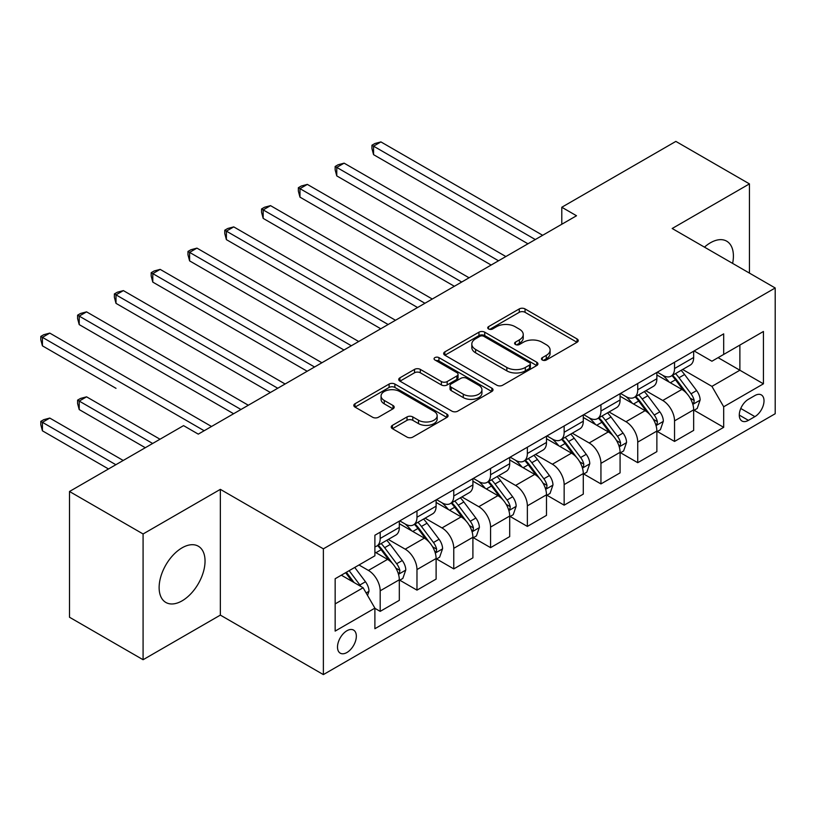 <?xml version="1.0" encoding="UTF-8"?>
<svg xmlns="http://www.w3.org/2000/svg" width="816" height="816" viewBox="0 0 816 816"><rect width="100%" height="100%" fill="white"/><g stroke="black" fill="none" stroke-linecap="round" stroke-linejoin="round"><path stroke-width="1.22" d="M542.303 359.999A2.856 1.652 0 0 0 546.353 359.999L577.045 342.271A4.09 2.356 0 0 0 578.248 340.609A4.09 2.356 0 0 0 577.045 338.936L525.045 308.917A4.09 2.356 0 0 0 519.262 308.917L488.57 326.635A2.856 1.652 0 0 0 487.733 327.808A2.856 1.652 0 0 0 488.57 328.97A2.856 1.652 0 0 0 492.609 328.97L496.587 326.675A13.076 7.548 0 0 1 515.08 326.675L519.404 329.185A13.076 7.548 0 0 1 523.24 334.519A13.076 7.548 0 0 1 519.404 339.854L515.437 342.149A2.856 1.652 0 0 0 514.6 343.322A2.856 1.652 0 0 0 515.437 344.485A2.856 1.652 0 0 0 519.476 344.485L523.454 342.19A13.076 7.548 0 0 1 541.946 342.19L546.281 344.689A13.076 7.548 0 0 1 550.106 350.033A13.076 7.548 0 0 1 546.281 355.368L542.303 357.663A2.856 1.652 0 0 0 541.467 358.826A2.856 1.652 0 0 0 542.303 359.999L542.303 357.663M182.09 600.841A32.467 18.748 120 0 0 203.296 572.23A32.467 18.748 120 0 0 198.319 546.21A32.467 18.748 120 0 0 182.09 547.822A32.467 18.748 120 0 0 160.874 576.433A32.467 18.748 120 0 0 165.852 602.453A32.467 18.748 120 0 0 182.09 600.841M732.615 263.395A32.467 18.748 120 0 0 726.679 241.169A32.467 18.748 120 0 0 710.44 242.77A32.467 18.748 120 0 0 704.463 247.136M346.922 652.504A13.321 7.691 120 0 0 355.623 640.764A13.321 7.691 120 0 0 353.583 630.095A13.321 7.691 120 0 0 346.922 630.748A13.321 7.691 120 0 0 338.222 642.488A13.321 7.691 120 0 0 340.262 653.167A13.321 7.691 120 0 0 346.922 652.504M392.425 425.34A4.09 2.356 0 0 0 391.231 427.013A4.09 2.356 0 0 0 392.425 428.686L407.021 437.101A4.09 2.356 0 0 0 412.794 437.101L446.893 417.425A4.09 2.356 0 0 0 448.086 415.752A4.09 2.356 0 0 0 446.893 414.089L394.883 384.061A4.09 2.356 0 0 0 389.099 384.061L355.011 403.747A4.09 2.356 0 0 0 353.818 405.409A4.09 2.356 0 0 0 355.011 407.082L372.637 417.251A4.09 2.356 0 0 0 378.41 417.251L393.006 408.826A4.09 2.356 0 0 0 394.199 407.164A4.09 2.356 0 0 0 393.006 405.491L384.265 400.452A10.934 6.314 0 0 1 381.062 395.984A10.934 6.314 0 0 1 387.814 390.16A10.934 6.314 0 0 1 399.718 391.527L433.959 411.295A10.934 6.314 0 0 1 437.162 415.752A10.934 6.314 0 0 1 430.409 421.586A10.934 6.314 0 0 1 418.506 420.22L412.794 416.925A4.09 2.356 0 0 0 407.021 416.925L392.425 425.34L392.425 428.686M220.351 489.355L143.086 533.97L69.503 491.487L69.503 617.243L143.086 659.726L220.351 615.111L323.371 674.597L323.371 548.842L220.351 489.355L220.351 615.111M749.445 273.105L749.445 183.886L672.18 228.5L775.2 287.977L323.371 548.842M749.445 183.886L675.862 141.403L561.796 207.254L561.796 224.247M69.503 491.487L183.559 425.626L198.278 434.132L576.514 215.75L561.796 207.254M496.873 385.223A4.09 2.356 0 0 0 502.656 385.223L536.744 365.548A4.09 2.356 0 0 0 537.938 363.875A4.09 2.356 0 0 0 536.744 362.212L484.735 332.183A4.09 2.356 0 0 0 478.961 332.183L444.863 351.869A4.09 2.356 0 0 0 443.669 353.532A4.09 2.356 0 0 0 444.863 355.205L496.873 385.223M436.04 360.611A2.856 1.652 0 0 1 438.947 361.019L438.947 357.622L491.813 388.151A4.09 2.356 0 0 1 493.017 389.813A4.09 2.356 0 0 1 491.813 391.486L457.725 411.162A4.09 2.356 0 0 1 451.942 411.162L399.942 381.143L399.942 377.808A4.09 2.356 0 0 0 398.738 379.471A4.09 2.356 0 0 0 399.942 381.143M399.942 377.808L414.528 369.383A4.09 2.356 0 0 1 420.311 369.383L441.395 381.562A4.09 2.356 0 0 0 447.178 381.562L456.858 375.972A4.09 2.356 0 0 0 458.051 374.299A4.09 2.356 0 0 0 456.858 372.637L434.897 359.958A2.856 1.652 0 0 1 434.061 358.785A2.856 1.652 0 0 1 435.826 357.265A2.856 1.652 0 0 1 438.947 357.622M754.892 395.556L748.415 399.289A12.903 7.446 120 0 0 739.979 410.662A12.903 7.446 120 0 0 741.958 421.005A12.903 7.446 120 0 0 748.415 420.362L754.892 416.629A12.903 7.446 120 0 0 763.317 405.256A12.903 7.446 120 0 0 761.338 394.913A12.903 7.446 120 0 0 754.892 395.556M323.371 674.597L775.2 413.732L775.2 287.977M694.11 350.941L711.919 361.223L723.69 354.43L723.69 333.866L374.891 535.245L374.891 555.808L335.152 578.748L335.152 631.094L374.891 608.144L374.891 628.708L723.69 427.329L723.69 406.766L711.919 386.376L682.645 369.475M723.69 354.43L763.429 331.48L763.429 383.826L723.69 406.766M143.086 533.97L143.086 659.726M718.1 357.653L739.877 370.229L739.877 345.076L763.429 331.48M711.919 386.376L739.877 370.229L763.429 383.826M335.152 603.901L363.11 587.755L341.333 575.178M374.891 608.318L380.185 611.378L380.185 590.815A16.646 9.608 -120 0 0 368.414 570.425L358.989 564.978M380.185 611.378L399.32 600.331L399.32 579.768A16.646 9.608 -120 0 0 387.539 559.378L374.891 552.065M399.758 580.196L416.976 590.131L416.976 569.568A16.646 9.608 -120 0 0 405.205 549.178L388.294 539.417M416.976 590.131L436.111 579.085L436.111 558.521A16.646 9.608 -120 0 0 424.34 538.132L399.32 523.688M436.55 558.95L453.767 568.895L453.767 548.332A16.646 9.608 -120 0 0 441.997 527.932L425.095 518.18M453.767 568.895L472.903 557.848L472.903 537.285A16.646 9.608 -120 0 0 461.132 516.885L436.111 502.442M473.341 537.703L490.569 547.648L490.569 527.085A16.646 9.608 -120 0 0 478.788 506.695L461.887 496.934M490.569 547.648L509.694 536.602L509.694 516.038A16.646 9.608 -120 0 0 497.923 495.649L472.903 481.205M510.143 516.467L527.36 526.412L527.36 505.849A16.646 9.608 -120 0 0 515.579 485.449L498.678 475.687M527.36 526.412L546.496 515.365L546.496 494.802A16.646 9.608 -120 0 0 534.715 474.402L509.694 459.959M546.934 495.22L564.152 505.165L564.152 484.602A16.646 9.608 -120 0 0 552.381 464.212L535.469 454.451M564.152 505.165L583.287 494.119L583.287 473.555A16.646 9.608 -120 0 0 571.506 453.166L546.496 438.712M583.726 473.984L600.943 483.919L600.943 463.355A16.646 9.608 -120 0 0 589.172 442.966L572.271 433.204M600.943 483.919L620.078 472.872L620.078 452.309A16.646 9.608 -120 0 0 608.308 431.919L583.287 417.476M620.517 452.737L637.735 462.682L637.735 442.119A16.646 9.608 -120 0 0 625.964 421.719L609.062 411.968M637.735 462.682L656.87 451.636L656.87 431.072A16.646 9.608 -120 0 0 645.099 410.672L620.078 396.229M657.308 431.491L674.536 441.436L674.536 420.872A16.646 9.608 -120 0 0 662.755 400.483L645.854 390.721M674.536 441.436L693.661 430.389L693.661 409.826A16.646 9.608 -120 0 0 681.89 389.436L656.87 374.993M657.308 372.188L662.755 375.329A16.646 9.608 -120 0 0 671.089 376.156A16.646 9.608 -120 0 0 674.536 368.526L674.536 362.243M620.517 393.424L625.964 396.576A16.646 9.608 -120 0 0 634.287 397.392A16.646 9.608 -120 0 0 637.735 389.773L637.735 383.489M583.726 414.671L589.172 417.812A16.646 9.608 -120 0 0 597.496 418.639A16.646 9.608 -120 0 0 600.943 411.019L600.943 404.726M546.934 435.917L552.381 439.059A16.646 9.608 -120 0 0 560.704 439.885A16.646 9.608 -120 0 0 564.152 432.256L564.152 425.972M510.143 457.154L515.579 460.295A16.646 9.608 -120 0 0 523.913 461.122A16.646 9.608 -120 0 0 527.36 453.502L527.36 447.209M473.341 478.4L478.788 481.542A16.646 9.608 -120 0 0 487.111 482.368A16.646 9.608 -120 0 0 490.569 474.749L490.569 468.455M436.55 499.637L441.997 502.789A16.646 9.608 -120 0 0 450.32 503.605A16.646 9.608 -120 0 0 453.767 495.985L453.767 489.702M399.758 520.883L405.205 524.025A16.646 9.608 -120 0 0 413.528 524.851A16.646 9.608 -120 0 0 416.976 517.232L416.976 510.938M694.11 410.254L723.69 427.329M671.089 376.156L690.214 365.109A16.646 9.608 -120 0 0 693.661 357.49L693.661 351.196M634.287 397.392L653.422 386.345A16.646 9.608 -120 0 0 656.87 378.726L656.87 372.443M597.496 418.639L616.631 407.592A16.646 9.608 -120 0 0 620.078 399.973L620.078 393.679M560.704 439.885L579.839 428.839A16.646 9.608 -120 0 0 583.287 421.209L583.287 414.926M523.913 461.122L543.038 450.075A16.646 9.608 -120 0 0 546.496 442.456L546.496 436.162M487.111 482.368L506.246 471.322A16.646 9.608 -120 0 0 509.694 463.702L509.694 457.409M450.32 503.605L469.455 492.558A16.646 9.608 -120 0 0 472.903 484.939L472.903 478.655M413.528 524.851L432.664 513.805A16.646 9.608 -120 0 0 436.111 506.185L436.111 499.892M374.891 546.771A16.646 9.608 -120 0 0 376.737 546.098L395.872 535.051A16.646 9.608 -120 0 0 399.32 527.422L399.32 521.138M376.737 546.098A16.646 9.608 -120 0 0 380.185 538.468L380.185 532.185M363.11 587.755L374.891 608.144M543.446 360.397L546.281 358.765A13.076 7.548 0 0 0 550.106 353.43L550.106 350.033M523.24 334.519L523.24 337.916A13.076 7.548 0 0 1 519.404 343.25L516.579 344.893M576.994 342.302L525.045 312.314A4.09 2.356 0 0 0 519.262 312.314L489.712 329.378M536.693 365.578L484.735 335.58A4.09 2.356 0 0 0 478.961 335.58L444.924 355.235M529.523 365.048A2.856 1.652 0 0 0 530.359 363.875A2.856 1.652 0 0 0 529.523 362.712L483.868 336.355A2.856 1.652 0 0 0 479.828 336.355L475.636 338.773A13.076 7.548 0 0 0 471.811 344.107A13.076 7.548 0 0 0 475.636 349.452L506.838 367.465A13.076 7.548 0 0 0 525.331 367.465L529.523 365.048L529.523 368.444A2.856 1.652 0 0 0 530.359 367.271L530.359 363.875M471.811 344.107L471.811 347.504A13.076 7.548 0 0 0 475.636 352.849L475.636 349.452M529.523 368.444L525.331 370.862A13.076 7.548 0 0 1 506.838 370.862L475.636 352.849M399.993 381.174L414.528 372.779L414.528 369.383M458.051 374.299L458.051 377.696A4.09 2.356 0 0 1 456.858 379.369L447.178 384.958A4.09 2.356 0 0 1 441.395 384.958L420.311 372.779A4.09 2.356 0 0 0 414.528 372.779M438.947 361.019L491.762 391.517M463.284 394.189A10.934 6.314 0 0 0 475.198 395.566A10.934 6.314 0 0 0 481.94 389.732A10.934 6.314 0 0 0 478.747 385.264L466.681 378.308A4.09 2.356 0 0 0 460.897 378.308L451.228 383.897A4.09 2.356 0 0 0 450.024 385.56A4.09 2.356 0 0 0 451.228 387.233L463.284 394.189L463.284 397.596A10.934 6.314 0 0 0 475.198 398.963A10.934 6.314 0 0 0 481.94 393.128L481.94 389.732M450.024 385.56L450.024 388.957A4.09 2.356 0 0 0 451.228 390.629L451.228 387.233M463.284 397.596L451.228 390.629M437.162 415.752L437.162 419.149A10.934 6.314 0 0 1 430.409 424.983A10.934 6.314 0 0 1 418.506 423.616L412.794 420.322A4.09 2.356 0 0 0 407.021 420.322L392.486 428.716M381.062 395.984L381.062 399.381A10.934 6.314 0 0 0 384.265 403.849L384.265 400.452M392.955 408.867L384.265 403.849M446.831 417.455L394.883 387.457A4.09 2.356 0 0 0 389.099 387.457L355.062 407.113M693.661 410.509L697.201 408.469L700.138 399.973A11.026 6.365 -120 0 0 696.619 390.578L684.593 374.524A31.844 18.391 -120 0 0 681.115 370.362M669.161 382.082A31.844 18.391 -120 0 0 662.633 375.258M692.662 403.747L693.947 402.37L694.181 400.442A11.026 6.365 -120 0 0 691.03 393.802L679.004 377.747A31.844 18.391 -120 0 0 675.526 373.585M672.557 375.299A26.428 15.259 60 0 1 676.903 380.236L687.082 393.822M373.565 239.629L454.359 286.283L299.972 197.146L299.972 188.649L307.336 184.396L469.078 277.787M671.996 375.625A31.844 18.391 60 0 1 675.464 379.787L683.461 390.466M535.306 239.547L373.565 146.166L380.919 141.913L542.66 235.294M527.942 243.79L373.565 154.663L373.565 146.166L371.943 145.228L374.891 143.524L380.919 141.913M373.565 154.663L371.943 148.624L371.943 145.228M656.87 431.746L660.399 429.706L663.347 421.209A11.026 6.365 -120 0 0 659.828 411.815L647.802 395.76A31.844 18.391 -120 0 0 644.324 391.598M632.359 403.328A31.844 18.391 -120 0 0 625.841 396.505M655.87 424.993L657.145 423.606L657.39 421.678A11.026 6.365 -120 0 0 654.238 415.048L642.202 398.993A31.844 18.391 -120 0 0 638.734 394.832M635.766 396.545A26.428 15.259 60 0 1 640.111 401.472L650.281 415.058M336.763 260.875L417.568 307.52L263.18 218.392L263.18 209.896L270.535 205.642L432.286 299.023M635.195 396.872A31.844 18.391 60 0 1 638.673 401.033L646.67 411.703M620.078 452.992L623.608 450.952L626.555 442.456A11.026 6.365 -120 0 0 623.036 433.061L611 417.007A31.844 18.391 -120 0 0 607.532 412.845M595.568 424.565A31.844 18.391 -120 0 0 589.05 417.741M619.069 446.24L620.354 444.853L620.599 442.925A11.026 6.365 -120 0 0 617.437 436.295L605.411 420.24A31.844 18.391 -120 0 0 601.943 416.078M598.975 417.782A26.428 15.259 60 0 1 603.31 422.719L613.489 436.305M299.972 282.122L380.776 328.766L226.389 239.629L226.389 231.132L233.743 226.889L395.495 320.27M598.403 418.118A31.844 18.391 60 0 1 601.882 422.28L609.878 432.949M583.287 474.239L586.816 472.199L589.764 463.702A11.026 6.365 -120 0 0 586.235 454.308L574.209 438.253A31.844 18.391 -120 0 0 570.741 434.092M558.776 445.811A31.844 18.391 -120 0 0 552.259 438.988M582.277 467.476L583.562 466.089L583.807 464.171A11.026 6.365 -120 0 0 580.645 457.531L568.619 441.476A31.844 18.391 -120 0 0 565.141 437.315M562.183 439.028A26.428 15.259 60 0 1 566.518 443.965L576.698 457.552M263.18 303.358L343.975 350.003L189.598 260.875L189.598 252.379L196.952 248.125L358.693 341.506M561.612 439.355A31.844 18.391 60 0 1 565.09 443.516L573.087 454.196M498.515 260.783L336.763 167.402L344.128 163.159L505.869 256.54M491.15 265.037L336.763 175.899L336.763 167.402L335.152 166.474L338.089 164.771L344.128 163.159M336.763 175.899L335.152 169.871L335.152 166.474M461.723 282.03L298.36 187.711L301.298 186.017L307.336 184.396M299.972 197.146L298.36 191.117L298.36 187.711M424.922 303.277L261.559 208.957L264.506 207.254L270.535 205.642M263.18 218.392L261.559 212.354L261.559 208.957M546.496 495.475L550.025 493.435L552.962 484.939A11.026 6.365 -120 0 0 549.443 475.544L537.418 459.49A31.844 18.391 -120 0 0 533.939 455.328M521.985 467.048A31.844 18.391 -120 0 0 515.467 460.224M545.486 488.723L546.771 487.336L547.006 485.408A11.026 6.365 -120 0 0 543.854 478.778L531.828 462.723A31.844 18.391 -120 0 0 528.35 458.561M525.392 460.275A26.428 15.259 60 0 1 529.727 465.202L539.906 478.788M226.389 324.605L307.183 371.249L152.796 282.112L152.796 273.615L160.16 269.372L321.902 362.753M524.821 460.601A31.844 18.391 60 0 1 528.289 464.763L536.285 475.432M388.13 324.513L224.767 230.204L227.715 228.5L233.743 226.889M226.389 239.629L224.767 233.6L224.767 230.204M509.694 516.722L513.233 514.682L516.171 506.185A11.026 6.365 -120 0 0 512.652 496.791L500.626 480.736A31.844 18.391 -120 0 0 497.148 476.575M485.194 488.294A31.844 18.391 -120 0 0 478.666 481.471M508.694 509.959L509.98 508.582L510.214 506.654A11.026 6.365 -120 0 0 507.062 500.014L495.037 483.959A31.844 18.391 -120 0 0 491.558 479.798M488.59 481.511A26.428 15.259 60 0 1 492.935 486.448L503.115 500.035M189.598 345.841L270.392 392.496L116.005 303.358L116.005 294.862L123.369 290.608L285.11 383.999M488.029 481.838A31.844 18.391 60 0 1 491.497 485.999L499.494 496.679M472.903 537.958L476.432 535.928L479.38 527.422A11.026 6.365 -120 0 0 475.861 518.027L463.835 501.973A31.844 18.391 -120 0 0 460.357 497.811M448.392 509.541A31.844 18.391 -120 0 0 441.874 502.717M471.903 531.206L473.178 529.819L473.423 527.891A11.026 6.365 -120 0 0 470.261 521.261L458.235 505.206A31.844 18.391 -120 0 0 454.767 501.044M451.799 502.758A26.428 15.259 60 0 1 456.144 507.685L466.313 521.271M152.796 367.088L233.6 413.732L79.213 324.605L79.213 316.108L86.567 311.855L248.319 405.236M451.228 503.084A31.844 18.391 60 0 1 454.706 507.246L462.703 517.915M436.111 559.205L439.64 557.165L442.588 548.668A11.026 6.365 -120 0 0 439.069 539.274L427.033 523.219A31.844 18.391 -120 0 0 423.565 519.058M411.601 530.777A31.844 18.391 -120 0 0 405.083 523.954M435.101 552.452L436.387 551.065L436.631 549.137A11.026 6.365 -120 0 0 433.469 542.507L421.444 526.453A31.844 18.391 -120 0 0 417.965 522.291M415.007 523.994A26.428 15.259 60 0 1 419.342 528.931L429.522 542.518M116.005 388.334L42.422 345.841L42.422 337.345L49.776 333.101L211.517 426.482M414.436 524.331A31.844 18.391 60 0 1 417.914 528.493L425.911 539.162M351.339 345.76L187.976 251.44L190.913 249.747L196.952 248.125M189.598 260.875L187.976 254.837L187.976 251.44M314.548 366.996L151.184 272.687L154.122 270.983L160.16 269.372M152.796 282.112L151.184 276.083L151.184 272.687M277.746 388.243L114.383 293.923L117.331 292.23L123.369 290.608M116.005 303.358L114.383 297.33L114.383 293.923M399.32 580.451L402.849 578.411L405.787 569.915A11.026 6.365 -120 0 0 402.268 560.521L390.242 544.466A31.844 18.391 -120 0 0 386.774 540.304M398.31 573.689L399.595 572.302L399.84 570.384A11.026 6.365 -120 0 0 396.678 563.744L384.652 547.689A31.844 18.391 -120 0 0 381.174 543.527M378.216 545.241A26.428 15.259 60 0 1 382.551 550.178L392.731 563.764M160.007 439.222L86.567 396.831L79.213 401.074L79.213 409.571L145.289 447.719M377.645 545.567A31.844 18.391 60 0 1 381.123 549.729L389.12 560.408M79.213 409.571L77.591 403.543L77.591 400.136L152.653 443.476M77.591 400.136L80.539 398.443L86.567 396.831M240.955 409.489L77.591 315.17L80.539 313.466L86.567 311.855M79.213 324.605L77.591 318.566L77.591 315.17M367.526 595.405L368.995 591.151A11.026 6.365 -120 0 0 365.476 581.757L354.746 567.436M123.216 460.469L49.776 418.067L42.422 422.321L42.422 430.817L108.497 468.965M360.886 586.469A11.026 6.365 -120 0 0 359.887 584.99L349.156 570.659M346.392 572.261L354.103 582.553M345.617 572.699L352.165 581.431M42.422 430.817L40.8 424.779L40.8 421.382L115.862 464.722M40.8 421.382L43.748 419.679L49.776 418.067M204.163 430.726L40.8 336.416L43.748 334.713L49.776 333.101M42.422 345.841L40.8 339.813L40.8 336.416M368.414 570.425L387.539 559.378M405.205 549.178L424.34 538.132M441.997 527.932L461.132 516.885M478.788 506.695L497.923 495.649M515.579 485.449L534.715 474.402M552.381 464.212L571.506 453.166M589.172 442.966L608.308 431.919M625.964 421.719L645.099 410.672M662.755 400.483L681.89 389.436M674.536 368.526L693.661 357.49M674.536 420.872L693.661 409.826M637.735 442.119L656.87 431.072M637.735 389.773L656.87 378.726M600.943 463.355L620.078 452.309M600.943 411.019L620.078 399.973M564.152 484.602L583.287 473.555M564.152 432.256L583.287 421.209M527.36 505.849L546.496 494.802M527.36 453.502L546.496 442.456M490.569 527.085L509.694 516.038M490.569 474.749L509.694 463.702M453.767 548.332L472.903 537.285M453.767 495.985L472.903 484.939M416.976 569.568L436.111 558.521M416.976 517.232L436.111 506.185M380.185 590.815L399.32 579.768M380.185 538.468L399.32 527.422M740.775 408.479L754.892 416.629M739.286 415.099L748.415 420.362M546.281 358.765L546.281 355.368M515.437 344.485L515.437 342.149M519.404 343.25L519.404 339.854M488.57 328.97L488.57 326.635M519.262 312.314L519.262 308.917M525.045 312.314L525.045 308.917M577.045 342.271L577.045 338.936M444.863 355.205L444.863 351.869M478.961 335.58L478.961 332.183M484.735 335.58L484.735 332.183M536.744 365.548L536.744 362.212M506.838 370.862L506.838 367.465M525.331 370.862L525.331 367.465M420.311 372.779L420.311 369.383M441.395 384.958L441.395 381.562M447.178 384.958L447.178 381.562M456.858 379.369L456.858 375.972M491.813 391.486L491.813 388.151M407.021 420.322L407.021 416.925M412.794 420.322L412.794 416.925M418.506 423.616L418.506 420.22M393.006 408.826L393.006 405.491M355.011 407.082L355.011 403.747M389.099 387.457L389.099 384.061M394.883 387.457L394.883 384.061M446.893 417.425L446.893 414.089M692.845 404.359L700.067 400.187M679.004 377.747L684.593 374.524M670.324 382.755L675.464 379.787M691.03 393.802L696.619 390.578M690.152 398.116L694.181 400.442M656.044 425.595L663.275 421.423M642.202 398.993L647.802 395.76M633.532 404.002L638.673 401.033M654.238 415.048L659.828 411.815M653.361 419.353L657.39 421.678M619.252 446.842L626.484 442.67M605.411 420.24L611 417.007M596.741 425.238L601.882 422.28M617.437 436.295L623.036 433.061M616.57 440.599L620.599 442.925M582.461 468.078L589.682 463.906M568.619 441.476L574.209 438.253M559.949 446.485L565.09 443.516M580.645 457.531L586.235 454.308M579.768 461.836L583.807 464.171M545.669 489.325L552.891 485.153M531.828 462.723L537.418 459.49M523.158 467.731L528.289 464.763M543.854 478.778L549.443 475.544M542.977 483.082L547.006 485.408M508.878 510.571L516.1 506.399M495.037 483.959L500.626 480.736M486.356 488.968L491.497 485.999M507.062 500.014L512.652 496.791M506.185 504.329L510.214 506.654M472.076 531.808L479.308 527.636M458.235 505.206L463.835 501.973M449.565 510.214L454.706 507.246M470.261 521.261L475.861 518.027M469.394 525.565L473.423 527.891M435.285 553.054L442.517 548.882M421.444 526.453L427.033 523.219M412.774 531.461L417.914 528.493M433.469 542.507L439.069 539.274M432.602 546.812L436.631 549.137M398.494 574.301L405.715 570.119M384.652 547.689L390.242 544.466M375.982 552.697L381.123 549.729M396.678 563.744L402.268 560.521M395.801 568.058L399.84 570.384M366.129 592.977L368.924 591.365M359.887 584.99L365.476 581.757"/></g></svg>
